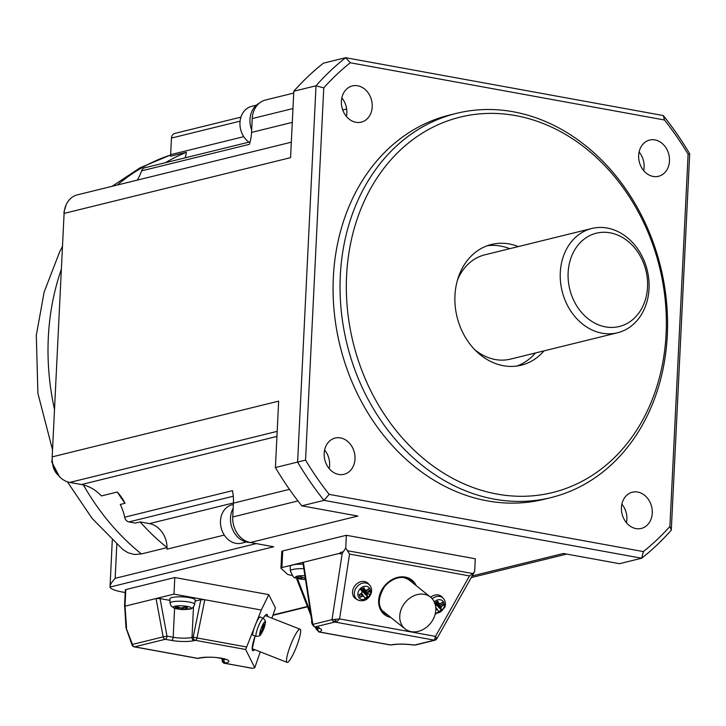 <?xml version="1.0" encoding="UTF-8"?>
<svg xmlns="http://www.w3.org/2000/svg" width="726" height="726" viewBox="0 0 726 726"><rect width="100%" height="100%" fill="white"/><g stroke="black" fill="none" stroke-linecap="round" stroke-linejoin="round"><path stroke-width="1.09" d="M605.538 326.891A48.043 39.213 -103.8 0 1 568.131 272.622A48.043 39.213 -103.8 0 1 610.139 232.819A48.043 39.213 -103.8 0 1 647.538 287.088A48.043 39.213 -103.8 0 1 605.538 326.891M602.099 333.198A53.697 43.823 -103.8 0 1 560.526 281.851A53.697 43.823 -103.8 0 1 591.826 228.49A53.697 43.823 -103.8 0 1 607.235 228.064A53.697 43.823 -103.8 0 1 648.808 279.419A53.697 43.823 -103.8 0 1 617.499 332.78A53.697 43.823 -103.8 0 1 602.099 333.198M474.577 349.487A53.697 43.823 76.2 0 0 495.205 359.515A53.697 43.823 76.2 0 0 510.614 359.089L617.499 332.78M591.826 228.49L484.941 254.799A53.697 43.823 76.2 0 0 457.48 280.036M516.867 366.04A62.182 50.747 76.2 0 0 535.452 352.972M509.779 248.691A62.182 50.747 76.2 0 0 487.255 245.742M518.346 246.577A62.182 50.747 76.2 0 0 491.475 244.462A62.182 50.747 76.2 0 0 454.957 295.482A62.182 50.747 76.2 0 0 521.204 365.214A62.182 50.747 76.2 0 0 544.019 350.867M346.592 275.744A193.316 157.778 76.2 0 0 497.083 494.079A193.316 157.778 76.2 0 0 666.096 333.933A193.316 157.778 76.2 0 0 515.596 115.597A193.316 157.778 76.2 0 0 346.592 275.744M340.312 275.689A197.844 161.462 76.2 0 0 551.088 497.573A197.844 161.462 76.2 0 0 667.294 335.24A197.844 161.462 76.2 0 0 456.518 113.356A197.844 161.462 76.2 0 0 340.312 275.689M456.518 113.356L449.539 115.071A197.844 161.462 76.2 0 0 333.334 277.405A197.844 161.462 76.2 0 0 544.119 499.288L551.088 497.573M354.996 458.986A18.658 15.228 76.2 0 0 335.122 438.068A18.658 15.228 76.2 0 0 324.168 453.378A18.658 15.228 76.2 0 0 344.042 474.296A18.658 15.228 76.2 0 0 354.996 458.986M638.653 155.373A18.658 15.228 76.2 0 0 658.527 176.291A18.658 15.228 76.2 0 0 669.481 160.981A18.658 15.228 76.2 0 0 649.616 140.064A18.658 15.228 76.2 0 0 638.653 155.373M355.912 122.295A18.658 15.228 76.2 0 0 361.267 122.149A18.658 15.228 76.2 0 0 372.139 103.618A18.658 15.228 76.2 0 0 357.7 85.777A18.658 15.228 76.2 0 0 352.346 85.922A18.658 15.228 76.2 0 0 341.474 104.462A18.658 15.228 76.2 0 0 355.912 122.295M637.737 492.065A18.658 15.228 76.2 0 0 632.391 492.21A18.658 15.228 76.2 0 0 621.51 510.741A18.658 15.228 76.2 0 0 635.958 528.582A18.658 15.228 76.2 0 0 641.303 528.437A18.658 15.228 76.2 0 0 652.184 509.897A18.658 15.228 76.2 0 0 637.737 492.065M291.317 142.196L77.383 194.858A22.615 18.449 76.2 0 0 64.097 213.408L52.19 456.881L278.657 401.133L275.408 467.553A296.762 242.203 76.2 0 0 301.789 505.831L323.996 500.368L641.666 558.23A296.762 242.203 76.2 0 0 671.296 530.143L689.7 153.83L688.103 154.248A291.108 237.584 76.2 0 0 664.49 119.99L663.31 115.552L345.649 57.699A296.762 242.203 76.2 0 0 316.01 85.777L323.76 87.891A291.108 237.584 76.2 0 1 350.277 62.763L664.49 119.99M275.408 467.553L305.546 460.112L323.76 87.891M305.546 460.112A291.108 237.584 76.2 0 0 329.159 494.37L643.381 551.597A291.108 237.584 76.2 0 0 669.898 526.468L688.103 154.248M329.187 468.606A18.658 15.228 76.2 0 0 329.622 465.239A18.658 15.228 76.2 0 0 324.604 450.011M301.789 505.831L357.864 516.05L250.343 542.513L273.693 546.769L110.034 587.053A28.26 5.608 2.8 0 0 122.376 592.017L125.19 592.534M472.19 575.927L563.394 553.484L619.46 563.694L641.666 558.23L643.381 551.597M350.277 62.763L345.649 57.699L323.442 63.162A296.762 242.203 76.2 0 0 293.812 91.24L316.01 85.777L297.606 462.09A296.762 242.203 76.2 0 0 323.996 500.368L329.159 494.37M282.732 550.943L281.915 567.55A5.654 1.125 -177.2 0 0 280.944 568.122L281.752 551.524A5.654 1.125 -177.2 0 1 282.732 550.943L346.366 535.28L475.294 558.766L474.668 571.48L436.988 638.499L435.482 636.384L434.429 640.16L435.827 639.851L436.988 638.499M64.097 213.408L290.563 157.66L293.812 91.24M346.402 116.459A18.658 15.228 76.2 0 0 341.828 97.865M689.7 153.83A296.762 242.203 76.2 0 0 663.31 115.552M671.296 530.143L669.898 526.468M626.447 522.747A18.658 15.228 76.2 0 0 621.873 504.153M643.672 170.601A18.658 15.228 76.2 0 0 644.107 167.234A18.658 15.228 76.2 0 0 639.098 152.006M250.343 542.513A22.615 18.449 -103.8 0 1 232.737 516.976L233.418 503.145A42.398 34.603 -103.8 0 0 232.465 490.658L124.627 517.202A5.654 4.61 76.2 0 0 128.901 521.921L135.326 523.092L140.082 521.921L149.42 523.618L233.427 502.946M249.935 542.44A21.481 17.533 -103.8 0 1 230.505 517.928A21.481 17.533 -103.8 0 1 233.164 508.245M246.35 542.004L241.558 543.184A19.784 16.144 -103.8 0 1 235.886 543.338A19.784 16.144 -103.8 0 1 220.568 524.417A19.784 16.144 -103.8 0 1 232.102 504.761L233.355 504.452M125.026 503.281A226.104 184.531 -103.8 0 1 117.267 492.019A42.398 34.603 -103.8 0 1 125.026 503.281L120.262 504.452A42.398 34.603 76.2 0 1 124.627 517.202M293.721 93.073L265.507 100.016A22.615 18.449 -103.8 0 0 252.221 118.574L251.55 132.404A42.398 34.603 -103.8 0 1 249.399 144.329L141.561 170.873A5.654 4.61 76.2 0 1 144.592 167.824L250.125 141.851M224.27 535.071L167.025 549.155A22.615 18.449 76.2 0 0 167.053 547.576A22.615 18.449 76.2 0 0 149.42 523.618M165.41 162.706A226.104 184.531 -103.8 0 1 186.391 152.315A22.615 18.449 -103.8 0 1 185.112 157.851M251.668 129.999A21.481 17.533 -103.8 0 1 249.989 119.518A21.481 17.533 -103.8 0 1 259.354 103.128M248.936 142.142A19.784 16.144 -103.8 0 1 240.007 122.013A19.784 16.144 -103.8 0 1 251.586 106.359L256.378 105.179M271.914 618.162L275.444 607.971L268.774 594.639L174.803 577.524L125.816 589.585A2.822 0.563 -177.2 0 0 125.326 589.875L124.527 606.246L125.044 606.174L126.515 627.691A2.822 0.726 -19.5 0 0 126.133 628.28L132.068 645.024A2.822 0.726 -19.5 0 1 132.45 644.425L163.132 636.874L156.072 598.533L125.044 606.174M256.26 543.592L115.153 578.332C111.613 582.143 109.907 585.047 110.034 587.053L112.285 540.126M167.053 547.631L141.407 553.938L134.555 554.501L128.03 552.767L122.676 549.355L92.093 518.4L67.382 481.783M167.053 547.576A226.104 184.531 -103.8 0 1 140.082 521.921M117.267 492.019L101.404 495.922A42.398 34.603 76.2 0 0 81.475 484.541L69.796 482.418A22.615 18.449 -103.8 0 1 52.19 456.881M186.391 152.315L170.528 156.217A22.615 18.449 76.2 0 0 170.655 154.656L243.755 136.66M137.214 180.13A42.398 34.603 76.2 0 0 141.561 170.873M240.932 117.131L174.784 133.421A5.654 4.61 76.2 0 0 171.463 138.058L170.655 154.656M281.915 567.55L303.377 562.269L302.896 562.568L311.826 621.093L312.852 624.396L303.377 562.269L340.067 553.23L340.322 552.513L339.95 553.965L340.067 553.23M311.744 620.403C311.218 622.844 312.171 625.022 314.603 626.955L312.852 624.396L332 619.677L333.098 621.265L334.858 622.028L337.399 621.066L339.577 618.915L332 619.677L342.218 553.403L339.95 553.965M280.944 568.122A5.654 1.125 -177.2 0 0 281.089 568.394L287.442 574.212A5.654 1.125 2.8 0 0 289.774 575.001L292.124 575.428M391.532 644.915L390.243 644.96L391.532 644.915C397.839 643.88 405.362 643.935 414.101 645.078L413.72 644.951M316.082 627.309L316.246 629.224L319.068 631.91L316.191 626.865M316.246 629.224L315.438 627.146M303.831 568.676A14.865 2.949 2.8 0 0 292.932 569.447A14.865 2.949 2.8 0 0 290.373 571.017L290.191 566.57A15.264 3.031 2.8 0 1 292.823 564.964A15.264 3.031 2.8 0 1 303.141 564.156M305.419 579.094A47.435 25.737 100.3 0 1 301.608 579.221A46.591 38.024 -103.8 0 1 297.969 578.558A47.435 25.737 100.3 0 0 301.825 578.422A47.435 38.714 -103.8 0 1 296.126 576.553A46.591 25.283 -79.7 0 0 297.361 576.299A46.591 25.283 -79.7 0 0 298.595 575.945A47.435 38.714 -103.8 0 0 304.303 577.814A47.435 25.737 100.3 0 0 305.174 577.506M301.889 577.152L301.825 578.422M301.653 578.45L301.608 579.221M414.101 645.069L415.354 645.033L414.101 645.078M474.668 571.48L472.935 573.585L469.486 575.927L435.482 636.384L339.577 618.915L349.569 554.092L345.748 548.003L346.366 535.28M333.098 621.265L337.399 621.066M435.555 639.924L436.988 638.227M436.135 639.343L435.137 638.862M430.654 597.226A9.892 7.977 -51.3 0 1 438.64 595.03A9.892 7.977 -51.3 0 1 441.971 596.944L443.314 598.396A9.601 7.741 -51.3 0 0 440.092 596.536A9.601 7.741 -51.3 0 0 432.224 598.759M355.894 598.841A9.892 7.977 -51.3 0 1 353.263 588.677A9.892 7.977 -51.3 0 1 364.842 581.59A9.892 7.977 -51.3 0 1 368.164 583.504L369.516 584.956A9.601 7.741 -51.3 0 0 366.285 583.096A9.601 7.741 -51.3 0 0 355.059 589.975A9.601 7.741 -51.3 0 0 357.6 599.839L355.894 598.841M435.6 606.192A25.383 11.008 -51.2 0 0 435.727 606.028A25.383 7.233 -94.6 0 0 435.763 604.822A25.419 4.147 -117.2 0 0 434.938 602.898L437.742 601.182A25.419 8.059 54 0 1 438.704 603.016A25.383 3.784 32.4 0 1 439.566 603.678A25.383 6.107 -2.4 0 0 440.655 603.478A25.419 11.353 -23.2 0 0 442.334 602.262L443.423 604.912A25.419 15.954 158.7 0 1 441.798 606.246A25.383 18.522 128.8 0 1 441.045 607.29L436.154 604.086L436.789 603.469L434.42 603.233M436.172 601.954L436.789 603.469L443.904 605.012M441.798 606.246L434.42 603.297M441.762 610.43L435.301 603.742M441.045 607.29A25.383 14.747 74.9 0 1 440.927 608.433L435.491 604.186M435.745 605.366L436.235 604.885L435.591 604.413M440.927 608.433A25.419 8.54 55.8 0 1 441.39 610.058L438.577 611.782A25.419 3.675 -118.9 0 0 437.987 610.239A25.383 3.73 -134.9 0 1 437.206 609.64A25.383 13.622 -171.2 0 1 436.036 609.776L435.818 609.386M437.206 609.64L435.763 607.598M437.987 610.239L435.736 607.235M439.566 603.678L435.618 602.29M438.704 603.016L435.8 602.153M360.178 597.253L359.098 594.603A25.419 11.571 -25.3 0 0 361.094 593.569A25.383 11.008 -51.2 0 0 361.929 592.588A25.383 7.233 -94.6 0 0 361.956 591.381A25.419 4.147 -117.2 0 0 361.131 589.458L363.944 587.733A25.419 8.059 54 0 1 364.906 589.576A25.383 3.784 32.4 0 1 365.759 590.238A25.383 6.107 -2.4 0 0 366.857 590.038A25.419 11.353 -23.2 0 0 368.536 588.822L369.616 591.472A25.419 15.954 158.7 0 1 367.991 592.806A25.383 18.522 128.8 0 1 367.238 593.85A25.383 14.747 74.9 0 1 367.129 594.993A25.419 8.54 55.8 0 1 367.583 596.618L364.77 598.333A25.419 3.675 -118.9 0 0 364.18 596.799A25.383 3.73 -134.9 0 1 363.408 596.2A25.383 13.622 -171.2 0 1 362.229 596.336A25.419 15.736 161.2 0 1 360.178 597.253L359.815 594.24M365.759 590.238L361.739 588.913M362.365 588.514L362.991 590.029L360.613 589.793M367.955 596.99L362.428 591.445L362.347 590.646L362.991 590.029L370.097 591.572M367.991 592.806L362.71 590.202L360.613 589.857M370.024 594.295A7.178 5.781 -51.3 0 1 361.63 599.44A7.178 5.781 -51.3 0 1 358.39 591.536A7.178 5.781 -51.3 0 1 366.784 586.39A7.178 5.781 -51.3 0 1 370.024 594.295A25.437 5.372 -158.4 0 1 367.238 593.85L361.494 590.292M367.129 594.993L361.684 590.746M361.947 591.926L362.428 591.445L361.784 590.964M364.906 589.576L362.002 588.713M362.229 596.336L360.804 593.723M363.408 596.2L361.339 593.278M364.18 596.799L361.448 593.151M384.471 613.107A20.918 16.861 128.7 0 0 387.729 614.995M413.167 583.223A20.918 16.861 128.7 0 0 410.607 580.455M381.967 610.385A20.918 16.861 128.7 0 0 381.985 610.394L405.063 628.87A20.346 16.408 128.7 0 0 434.593 616.047A20.346 16.408 128.7 0 0 430.491 597.09A20.346 16.408 128.7 0 0 400.961 609.922A20.346 16.408 128.7 0 0 405.063 628.87M335.23 620.966L335.457 619.732M345.748 548.003L342.218 553.403M124.7 606.283L125.97 627.527L132.45 644.425A2.822 2.305 -103.8 0 0 134.6 646.848L165.274 639.288A2.822 1.534 -79.7 0 0 166.998 636.139L163.132 636.874A2.822 2.305 -103.8 0 0 165.274 639.288L171.454 640.414A16.389 3.258 -177.2 0 0 194.205 640.622A2.822 2.305 76.2 0 1 192 637.428A13.567 2.695 -177.2 0 1 173.178 637.265A2.822 1.534 100.3 0 1 171.454 640.414M260.262 651.848L254.772 667.72L252.466 668.292A2.822 1.534 100.3 0 1 252.094 668.301A2.822 1.534 100.3 0 1 251.75 668.165M268.774 594.639L261.306 610.031L173.986 594.122L156.072 598.533L160.083 598.587L169.911 600.375M245.597 667.058L224.86 663.283A2.822 1.534 100.3 0 1 224.488 663.301L245.896 667.094M252.094 668.301L245.805 667.158M254.772 667.72L245.651 649.489L261.306 610.031M174.803 577.524L173.986 594.122M195.103 601.128L200.83 599.721L193.18 637.138L192 637.428L193.488 606.936M246.196 646.902L197.009 637.945A2.822 1.534 100.3 0 1 195.385 640.332A2.822 2.305 -103.8 0 1 193.18 637.138L197.009 637.945L204.814 599.74L200.83 599.721M169.848 598.841A12.714 2.523 2.8 0 1 181.3 596.845A12.714 2.523 2.8 0 1 195.031 599.531A12.714 2.523 2.8 0 1 195.249 600.084L194.65 604.395A12.333 2.45 2.8 0 0 194.432 603.851A12.333 2.45 2.8 0 0 181.128 601.246A12.333 2.45 2.8 0 0 170.02 603.188L169.848 598.841M186.518 608.869L186.682 609.386A33.913 28.423 -97.1 0 1 184.05 609.404A33.913 33.296 -116.5 0 1 182.77 609.368A33.913 28.613 99.8 0 1 181.663 609.377A33.913 19.33 95.5 0 1 179.876 609.323L176.745 608.751A33.913 17.36 -75.1 0 0 178.378 608.778A33.913 4.828 -79.4 0 0 178.596 608.615A33.913 18.404 -87.5 0 1 177.924 608.288A33.913 27.779 -96.2 0 1 175.438 607.335L177.571 606.809A33.913 27.416 68.7 0 0 180.157 607.735A33.913 31.899 32.1 0 0 181.427 607.916A33.913 27.225 -60.5 0 0 182.535 607.762A33.913 18.322 -74.4 0 0 184.377 606.872L187.508 607.444A33.913 18.368 95.1 0 1 185.82 608.361A33.913 6.225 88.8 0 1 185.593 608.669L185.493 607.027M177.924 608.288L178.133 607.045M173.287 607.544A9.03 1.797 2.8 0 1 180.456 605.783A9.03 1.797 2.8 0 1 191.011 607.707A9.03 1.797 2.8 0 1 188.215 609.241A33.913 33.913 0 0 1 175.955 608.642A9.03 1.797 2.8 0 1 173.287 607.544A33.913 32.588 -42.6 0 0 178.596 608.615L178.814 607.29M179.876 609.323L180.284 607.762M181.663 609.377L181.727 607.88M182.77 609.368L182.816 607.644M184.05 609.404L184.077 607.036M186.682 609.386L188.805 608.86A33.913 26.771 70.2 0 1 186.273 608.851A33.913 17.007 78.9 0 1 185.593 608.669M185.82 608.361L185.738 607.063M253.075 635.368A9.892 1.688 -68.6 0 1 253.683 629.614A9.892 1.688 -68.6 0 1 259.781 617.073A9.892 1.688 -68.6 0 1 260.298 616.955L263.275 618.434A9.601 1.633 -68.6 0 0 262.767 618.552A9.601 1.633 -68.6 0 0 257.412 628.979A9.601 1.633 -68.6 0 0 256.269 636.303L253.075 635.368M295.636 648.79A17.805 3.031 -68.6 0 1 287.079 662.357A17.805 3.031 -68.6 0 1 286.797 662.121A17.805 3.031 -68.6 0 1 291.525 642.782A17.805 3.031 -68.6 0 1 300.083 629.206A17.805 3.031 -68.6 0 1 295.636 648.79M264.6 625.059L264.926 625.068A25.419 22.079 -163.4 0 1 264.881 625.249A25.419 22.079 -163.4 0 1 264.409 626.965A25.383 25.21 -151.4 0 1 264.01 628.172A25.383 20.891 17 0 1 263.656 629.17A25.419 13.585 20.3 0 1 263.556 629.424A25.419 13.585 20.3 0 1 263.139 630.259L262.204 629.714M263.139 630.259L261.923 632.664A25.437 25.437 0 0 1 261.006 634.097A7.178 1.225 -68.6 0 1 260.716 629.633A7.178 1.225 -68.6 0 1 263.992 622.645A7.178 1.225 -68.6 0 1 265.244 623.28C265.925 621.728 265.271 620.113 263.275 618.434M261.805 632.872A25.419 11.915 -146.2 0 0 262.249 631.901A25.383 2.114 -147 0 0 262.177 631.729A25.383 14.965 -152.6 0 1 261.669 632.31A25.419 21.635 -162.8 0 1 260.425 633.825L260.598 632.019A25.419 21.154 -5.6 0 0 261.85 630.422A25.383 23.622 -50.1 0 0 262.413 629.27A25.383 19.303 -129.3 0 0 262.603 628.208A25.419 12.66 -145.6 0 0 262.376 626.828L263.72 624.215A25.419 12.841 20 0 1 264.01 625.476A25.383 3.703 12 0 1 264.246 625.712A25.383 13.377 2.4 0 0 264.591 625.068A25.419 20.709 -4 0 0 265.099 623.262L264.945 624.959A25.437 25.437 0 0 0 265.244 623.28M264.246 625.712L263.012 625.494M264.01 625.476L263.093 625.322M261.669 632.31L260.852 631.72M262.177 631.729L261.296 631.166M263.656 629.17L262.531 628.689M263.556 629.424A25.437 25.437 0 0 0 264.128 627.908A25.437 6.153 -161.1 0 1 264.01 628.172L262.54 627.672M264.409 626.965L262.522 626.502M297.941 500.931L232.737 516.976M69.796 482.418L277.178 431.362M81.475 484.541L276.924 436.426M289.447 489.351L233.418 503.145M346.665 108.991L342.717 109.962M252.221 118.574L292.968 108.546M292.288 122.376L251.55 132.404M233.273 496.23L128.901 521.921M171.463 138.058L240.088 121.16M307.416 606.491L273.021 614.949M141.407 553.938A226.104 184.531 -103.8 0 1 83.436 484.968M54.514 409.455A226.104 184.531 -103.8 0 1 61.374 269.183M117.385 185.003A226.104 184.531 -103.8 0 1 170.628 155.028M116.813 544.3L115.153 578.332M52.626 463.143A14.865 12.133 76.2 0 0 57.935 474.913M331.201 622.926L314.948 626.928A19.221 3.821 2.8 0 1 319.068 631.91L390.624 644.951A19.221 3.821 2.8 0 1 414.519 645.069L434.429 640.16L334.858 622.028L331.201 622.926M297.379 578.431L310.456 612.118M290.373 571.017C294.856 579.911 291.407 576.662 304.058 579.448A47.48 47.48 0 0 0 305.483 579.52A9.456 1.879 2.8 0 1 304.058 579.448A9.456 1.879 2.8 0 1 297.106 576.19A9.456 1.879 2.8 0 1 304.911 575.736M318.351 628.054A16.389 3.258 2.8 0 1 317.453 628.516M347.246 550.689L472.935 573.585M416.243 585.682A22.043 17.769 128.7 0 0 405.29 577.088A22.043 17.769 128.7 0 0 380.025 593.823A22.043 17.769 128.7 0 0 390.806 617.463M349.569 554.092L469.486 575.927M434.266 601.89A7.178 5.781 -51.3 0 1 442.007 600.42A7.178 5.781 -51.3 0 1 443.831 607.735A7.178 5.781 -51.3 0 1 435.446 612.889M359.388 600.547A9.601 7.741 -51.3 0 1 357.6 599.839C363.299 602.045 367.728 600.148 370.895 594.149C372.175 590.637 371.712 587.57 369.516 584.956M413.421 583.432A20.918 16.861 128.7 0 0 410.735 580.555A20.918 16.861 128.7 0 0 404.736 577.769M410.735 580.555L404.563 577.787C401.641 576.898 393.038 577.097 384.807 586.327C377.556 597.988 377.484 606.945 384.599 613.207A20.918 16.861 128.7 0 0 387.993 615.203M385.923 614.096A22.043 17.769 128.7 0 0 386.894 614.323M412.323 582.551A22.043 17.769 128.7 0 0 411.896 581.653M409.509 580.292A20.918 16.861 128.7 0 0 408.647 579.185M382.802 611.473A20.918 16.861 128.7 0 0 384.072 612.063M343.443 551.742L340.322 552.513M125.816 589.585L124.999 606.183M126.133 627.4L125.97 627.527A2.822 2.822 0 0 0 126.133 628.28M252.466 668.292L245.588 667.04M194.205 640.622L195.385 640.332L245.651 649.489M174.594 608.27L173.178 637.265L166.998 636.139L160.083 598.587M197.055 658.219A2.822 1.534 -79.7 0 0 197.39 658.364A2.822 1.534 -79.7 0 0 197.762 658.346L134.6 646.848A2.822 1.534 100.3 0 1 134.228 646.857A2.822 2.822 0 0 1 132.068 645.024M134.228 646.857L197.39 658.364A2.822 2.822 0 0 0 198.579 658.328A2.822 2.305 -103.8 0 1 197.762 658.346L198.951 658.055A16.389 3.258 -177.2 0 1 221.693 658.264A16.389 3.258 -177.2 0 1 226.04 662.992A2.822 2.305 -103.8 0 1 223.835 659.798A13.567 2.695 -177.2 0 0 225.369 659.272M198.579 658.328L199.759 658.037A2.822 2.305 -103.8 0 1 198.951 658.055M222.465 658.5L222.655 660.088A2.822 1.171 173.2 0 0 222.183 660.851A2.822 2.822 0 0 0 224.488 663.301M226.04 662.992L224.86 663.283A2.822 2.305 -103.8 0 1 222.655 660.088L223.835 659.798L223.889 658.836M252.131 649.262L255.107 635.967A19.502 3.321 111.4 0 0 254.635 649.634M267.631 616.483A19.502 3.321 111.4 0 0 263.057 618.325M252.303 649.298A18.368 3.131 111.4 0 0 253.056 649.017M266.052 615.866A18.368 3.131 111.4 0 0 265.689 615.149M566.697 554.083L471.265 577.578M52.535 449.83L37.906 393.374L36.3 335.403L44.141 292.061L59.759 251.632L62.481 246.423M112.131 186.301L139.973 167.86L170.637 154.965M66.084 204.85L63.997 211.883L64.06 214.306M52.181 459.086L51.764 461.999L59.396 476.592M307.534 606.809L272.894 615.339M318.705 631.929L390.243 644.96M296.399 578.132L311.018 615.775M318.914 627.264L319.34 628.58L314.603 626.955M415.345 645.042L435.055 640.187M435.119 614.323L444.702 607.598C445.982 604.077 445.519 601.01 443.314 598.396M199.759 658.037C206.511 657.021 212.582 656.93 217.991 657.774L226.385 659.453M221.893 658.382L222.183 660.851M170.02 603.188L171.345 606.355L175.955 608.642M287.079 662.357L252.212 648.69M261.006 634.097C260.452 635.695 258.873 636.43 256.269 636.303M300.083 629.206L265.217 615.539M407.386 578.595L430.491 597.09M263.084 618.343L265.544 615.058M264.128 627.908A25.437 25.437 0 0 0 264.881 625.249M188.215 609.241C191.247 609.477 193.388 607.862 194.65 604.395"/></g></svg>
